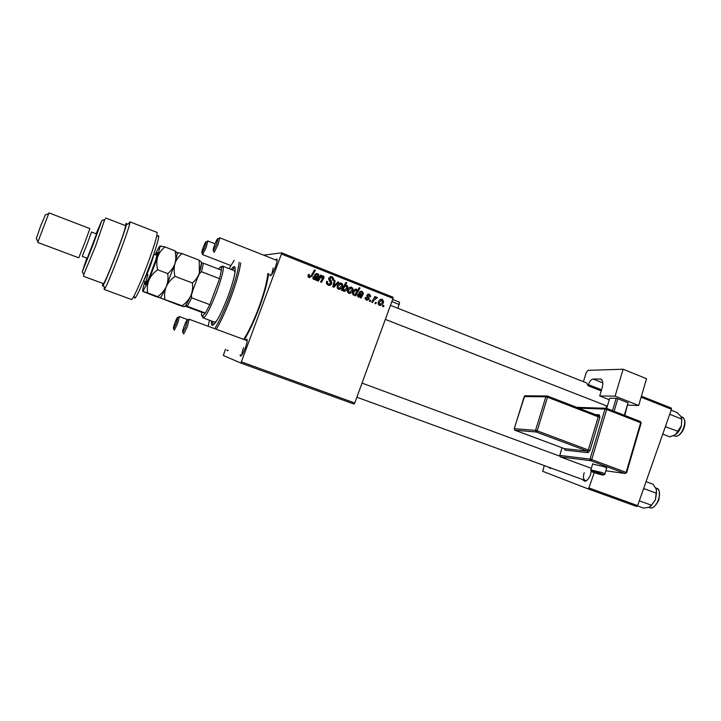 <?xml version="1.0" encoding="UTF-8"?>
<svg xmlns="http://www.w3.org/2000/svg" width="721" height="721" viewBox="0 0 721 721"><rect width="100%" height="100%" fill="white"/><g stroke="black" fill="none" stroke-linecap="round" stroke-linejoin="round"><path stroke-width="1.08" d="M367.944 294.141L369.287 294.186L370.648 295.943L370.504 296.773L369.63 296.556L368.972 294.934L367.791 295.421L369.107 299.296L366.502 300.278L365.087 298.521L365.268 297.44L366.178 297.548L366.818 299.53L368.251 299.035L366.8 295.961L366.917 295.222L369.287 294.186L368.359 294.042M551.43 468.172L550.474 468.47L548.411 467.064M591.238 471.192L590.418 474.905C588.931 478.69 587.074 480.835 584.83 481.331L582.207 479.393M584.199 472.679C582.983 476.716 583.298 479.312 585.146 480.465L586.984 480.276M227.169 350.794L228.178 350.334L227.169 350.794L227.043 349.874M275.593 259.884L276.612 258.983C277.594 259.227 277.161 261.993 275.314 267.275C272.899 273.304 271.168 276.098 270.105 275.647L269.978 274.313M273.223 267.96L271.691 274.674M245.636 340.114L246.645 339.185C247.682 339.501 247.204 342.502 245.23 348.207C242.968 353.894 241.346 356.498 240.363 356.012L240.21 354.678M243.59 347.666C242.319 351.19 241.769 353.641 241.941 355.011M268.609 273.773C267.464 282.47 264.364 293.726 259.308 307.543C254.351 320.692 249.376 331.39 244.365 339.645M576.647 407.329L606.469 408.302L606.082 405.689M353.975 404.057L240.679 363.005L241.355 361.87L354.75 403.003L353.975 404.057M225.439 349.288L223.339 355.489L240.679 363.005M361.149 298.043L360.284 297.701L360.482 296.917L358.508 297.124L357.517 295.862L357.661 294.781L360.599 293.726L362.095 294.069L362.537 292.951L361.753 292.068L359.968 292.735L359.175 292.293L362.104 291.338L363.357 293.654L361.149 298.043M352.758 290.545C352.055 292.609 350.721 293.519 348.757 293.276L347.477 291.762L347.648 290.058C348.36 287.904 349.721 286.967 351.74 287.228L352.993 288.815L352.758 290.545L351.794 290.518M309.147 277.657L308.119 276.783L308.507 274.377L309.408 274.611L309.057 276.233L309.57 276.693L311.283 275.539L314.491 269.942L315.356 270.285L312.049 276.089L309.147 277.657M342.781 289.527L342.178 290.563L341.43 290.266L345.891 282.416L346.747 282.749L345.179 285.489L346.837 285.291L347.801 286.525L347.549 288.391C346.891 290.374 345.629 291.347 343.746 291.302L342.781 289.527L341.862 289.509M338.807 282.226L333.859 287.282L332.823 286.868L334.265 280.433L335.121 280.766L333.814 286.174L337.897 281.866L338.807 282.226L337.545 282.226M331.633 283.695C330.894 285.21 329.74 285.696 328.154 285.155L326.505 283.668L326.676 281.298L327.568 281.532L327.388 283.119L328.578 284.191L330.759 283.434L328.812 279.667L328.839 278.081L331.948 276.756L333.49 278.315L333.363 280.316L332.48 280.072L332.597 278.775L331.561 277.729L329.713 278.369L331.723 281.929L331.633 283.695L330.642 283.686M383.987 305.695L383.365 306.804L382.545 306.479L383.148 305.362L383.987 305.695L383.004 305.623M263.634 255.153L281.632 252.828L393.053 297.223L392.999 298.422L281.442 254.017L241.355 361.87M392.999 298.422L354.75 403.003M342.466 286.48C341.763 288.544 340.42 289.454 338.446 289.211L337.194 287.841L337.329 285.985C338.041 283.822 339.411 282.875 341.439 283.146L342.664 284.57L342.466 286.48L341.493 286.462M316.627 280.487L315.744 280.136L315.942 279.333L313.914 279.541L313.04 278.73L313.049 277.161L316.059 276.107L317.591 276.458L317.979 275.071L317.231 274.431L315.41 275.089L314.59 274.647L317.591 273.692L318.862 274.845L318.88 276.044L316.627 280.487M319.845 278.486L318.322 281.154L317.456 280.811L320.746 275.061L321.602 275.404L321.052 276.368L323.251 275.936L324.017 276.693L323.954 277.927L321.422 282.371L320.557 282.028L323.107 276.981L322.693 276.594L319.845 278.486L318.781 278.495M355.606 295.853L354.759 295.52L355.219 294.736L353.443 295.123L352.533 293.889L352.803 292.041C353.443 290.076 354.687 289.103 356.525 289.13L357.472 290.653L359.193 287.697L360.031 288.03L355.606 295.853M383.356 302.658C382.662 304.695 381.346 305.596 379.417 305.371L378.11 303.226L378.336 302.189C379.039 300.053 380.373 299.116 382.355 299.368L383.599 301.648L383.356 302.658L382.418 302.595M376.371 302.685L375.74 303.793L374.911 303.469L375.524 302.351L376.371 302.685L375.38 302.622M373.866 300.287L372.55 302.541L371.712 302.207L374.911 296.538L375.749 296.872L375.082 298.043L376.921 297.214L377.398 297.656L373.866 300.287L372.829 300.224M370.783 300.477L370.161 301.594L369.332 301.27L369.936 300.143L370.783 300.477L369.792 300.423M636.643 506.484L587.903 488.82L588.859 487.919L637.634 505.619L636.643 506.484M544.274 465.559L542.742 471.336L587.903 488.82M641.411 396.162L671.224 408.041L671.476 409.258L637.634 505.619M671.476 409.258L641.113 397.181M594.275 472.606L588.859 487.919M582.307 381.247L583.505 381.472M591.067 468.235L591.184 468.875M281.442 254.017L281.632 252.828M332.075 277.964L333.381 278.315M332.732 280.145L334.22 279.919M326.595 281.541L327.568 281.532M326.514 281.803L327.46 281.803M326.37 282.857L327.325 282.866M326.505 283.659L328.578 284.191M327.325 284.182L328.713 284.245M330.236 276.63L331.948 276.756M330.687 276.774L332.12 278.054M330.236 277.72L328.992 277.729M328.749 278.378L329.713 278.369M328.704 279.252L329.749 279.243M328.848 279.757L330.488 282.037M330.137 284.173L328.614 285.3M334.193 280.766L335.121 280.766M332.985 286.165L333.814 286.174M333.652 286.174L332.931 286.913M339.924 283.065L341.439 283.146M340.132 283.146L341.06 283.876M340.231 288.103L338.546 289.247M338.735 288.454L341.628 286.138L341.79 284.714L341.123 283.894L338.212 286.228L338.059 287.67L338.735 288.454L337.464 288.427L338.239 288.445M339.816 283.885L338.392 284.137M337.257 286.21L338.212 286.228M345.701 282.749L346.747 282.749M344.151 285.48L345.179 285.489M345.72 285.273L346.837 285.291M345.602 285.309L346.26 285.931L344.205 287.174L343.502 288.49L343.962 290.509L346.702 288.076L346.278 285.94M346.576 288.373L347.549 288.391M344.962 290.392L343.647 291.257M344.953 285.922L343.737 286.219M343.205 287.156L344.205 287.174M342.917 290.482L343.962 290.509M342.457 288.463L343.502 288.49M308.363 274.638L309.408 274.611M308.074 275.341L309.057 275.314M307.993 276.431L309.57 276.693M308.399 276.711L309.183 276.702M314.266 270.339L315.356 270.285M310.94 276.107L312.049 276.089M310.643 276.467L309.309 277.711M314.086 279.595L315.942 279.333M314.212 275.945L317.591 276.458M316.032 274.467L314.626 274.665M315.942 273.592L317.591 273.692M316.384 273.728L317.483 274.548M317.835 276.071L318.88 276.044M317.51 276.458L317.114 277.152L318.322 277.125M316.375 278.297L315.762 279.342M315.852 279.64L316.834 279.631M313.076 278.793L314.383 278.883M314.41 276.882L313.13 276.963M314.473 278.874L317.159 277.17L316.014 276.963L313.905 277.504L314.473 278.874L313.284 278.892M312.941 277.522L313.905 277.504M320.53 275.44L321.602 275.404M319.98 276.395L321.052 276.368M321.972 275.945L323.251 275.936M322.026 275.963L322.747 276.612M322.927 277.936L323.954 277.927M321.467 276.621L319.457 277.315M350.235 287.147L351.74 287.228M350.388 287.21L351.307 287.94M350.334 292.311L348.802 293.294M347.774 292.492L348.459 292.501M350.073 287.949L348.829 288.085M351.424 287.976L348.522 290.302L348.351 291.635L349.045 292.519L351.92 290.212L352.109 288.896L351.424 287.976M347.576 290.275L348.522 290.302M347.765 292.474L349.045 292.519M353.227 295.015L355.219 294.736M355.453 289.103L356.525 289.13M355.282 289.157L355.931 289.851M356.859 290.635L357.472 290.653M359.004 288.012L360.031 288.03M357.156 290.644L356.895 291.104M355.165 294.168L354.849 294.718M352.515 293.798L353.479 293.835L353.993 294.474L353.182 294.438M354.93 289.878L354.128 289.932M353.993 294.474L355.237 294.105L356.724 291.879L356.3 289.905L353.714 292.185L353.479 293.835M352.767 292.158L353.714 292.185M352.686 292.411L353.614 292.438M358.445 297.097L360.482 296.917M358.851 293.564L360.698 294.015M360.365 292.023L359.437 291.969M360.527 291.23L362.104 291.338M360.707 291.302L361.762 292.077M362.375 293.618L363.357 293.654M361.762 294.051L361.41 294.664L362.807 294.727M360.356 296.34L360.058 296.89M360.41 297.151L361.347 297.196M359.022 294.483L357.868 294.348M357.571 295.069L358.499 295.114L359.049 296.466L357.688 296.403L358.553 296.448M359.049 296.466L361.672 294.772L358.499 295.114M365.25 297.503L366.178 297.548M366.304 299.503L366.818 299.53M367.908 294.15L368.909 294.907M366.863 295.385L367.791 295.421M366.8 295.907L367.701 295.943M368.016 297.971L369.089 298.025M368.152 299.242L369.107 299.296M367.467 299.648L366.574 300.306M380.895 299.296L382.355 299.368M380.886 299.296L381.806 300.044M380.562 304.604L379.318 305.325M380.571 300.026L379.715 300.008M382.049 300.107L379.201 302.423L379.706 304.623L382.536 302.324L382.049 300.107M378.282 302.36L379.201 302.423M378.417 304.532L379.706 304.623M374.749 296.827L375.749 296.872M374.091 297.989L375.082 298.043M376.407 297.187L376.921 297.214M375.839 297.44L377.398 297.656M375.947 297.584L375.542 298.07M374.523 298.016L373.929 298.296M211.514 321.016C211.262 323.531 211.487 324.955 212.172 325.279C215.489 324.549 220.788 314.897 228.07 296.331C234.235 279.072 236.389 269.194 234.532 266.698C233.802 266.419 232.676 267.329 231.153 269.429M212.677 321.449L212.893 325.234M214.741 328.704C219.463 321.034 224.447 310.291 229.684 296.466C235.217 281.361 238.363 269.951 239.12 262.246M234.199 260.326L229.08 268.627M240.688 262.859C239.669 270.961 236.47 282.317 231.099 296.944C225.961 310.544 221.005 321.314 216.246 329.254M243.707 339.402C248.691 331.615 253.738 320.98 258.83 307.488C264.129 292.969 267.13 281.623 267.833 273.466M216.399 321.305L214.66 322.188M234.28 270.645L234.992 272.448M209.432 320.241L208.189 326.28M234.974 267.194L232.306 269.879M662.752 434.105L669.89 436.881L675.415 434.682C678.119 432.744 680.11 429.77 681.39 425.76L675.415 434.682M665.348 426.715L678.164 431.356M665.925 426.562L665.816 425.39M669.719 414.278L681.796 419.072L681.39 425.76L681.796 418.468M671.152 410.186L677.118 412.556L680.849 416.35L681.796 419.072M637.364 505.854L643.583 508.107L648.981 507.214L651.577 505.268L639.32 500.807M643.276 489.541L644.096 488.703L656.452 493.263L655.443 499.788L651.577 505.268M644.096 488.703L643.736 488.234M646.052 481.655L653.244 484.323L656.263 489.298L656.452 493.263M650.702 506.295L655.443 499.788L656.507 490.1M204.8 247.114L206.26 241.769C205.846 241.427 204.818 243.328 203.187 247.483C201.862 251.16 201.447 252.981 201.952 252.936L204.8 247.114M207.251 241.364L207.864 241.111L206.116 247.519L202.682 254.504L202.412 253.927M216.516 244.383L218.039 238.669C217.571 238.227 216.435 240.273 214.642 244.816C213.209 248.799 212.794 250.746 213.398 250.665L216.516 244.383M219.004 238.272L219.77 237.966L217.949 244.825L214.191 252.359L213.849 251.638M174.933 322.747C173.518 326.685 173.067 328.65 173.59 328.641L176.248 323.188L177.826 317.393C177.447 317.015 176.483 318.799 174.933 322.747M178.808 316.97L179.421 316.708L177.546 323.657L174.347 330.2L174.067 329.623M184.252 325.874C182.719 330.164 182.26 332.282 182.882 332.246L185.775 326.388L187.433 320.151C187 319.673 185.937 321.584 184.252 325.874M188.388 319.745L189.154 319.412L187.181 326.901L183.702 333.922L183.35 333.201M187.307 306.317L185.784 305.812L191.389 294.844L191.66 297.836L187.307 306.317L205.359 313.049L201.745 312.31C201.42 314.735 201.583 316.032 202.204 316.222L205.359 313.049L209.838 304.668L219.554 278.685L221.41 270.168L221.383 267.428L220.707 266.788L218.382 268.996M221.689 266.355L222.6 266.112L223.032 266.734C225.493 271.511 208.477 316.104 203.592 317.691L202.871 317.808L202.304 316.438M191.66 297.836L209.838 304.668L219.554 278.685L201.447 271.727L199.284 273.791L201.474 262.868M201.745 312.31L185.081 306.101M191.389 294.844L192.588 291.663M198.095 276.972L199.284 273.791M201.916 262.814L203.466 263.228L201.447 271.727M221.41 270.168L203.466 263.228M157.71 236.344C160.765 232.135 156.664 247.231 149.4 266.373C141.767 286.724 133.908 302.757 134.584 296.926M104.139 289.436L131.402 299.494C132.43 300.594 140.009 284.218 147.093 265.382C154.384 245.663 157.683 234.676 157.007 232.405L129.915 221.834L129.825 223.222C128.572 230.747 108.862 282.398 104.933 288.445L104.112 289.427L104.365 287.319M86.826 258.073L82.284 271.835L92.901 245.158L101.841 220.59L96.091 233.775M104.752 219.445L95.587 246.05L83.699 274.647M87.25 243.734L91.513 232.018L96.56 233.946L87.286 258.244L82.23 256.352L87.25 243.734M84.763 242.671L89.918 228.611L48.992 212.893L37.717 242.436L78.769 257.83L84.763 242.671M36.338 238.561L40.61 226.024L45.378 214.921M83.339 276.215L103.445 283.659C104.851 282.235 109.096 272.313 116.189 253.882C122.552 236.885 125.679 227.494 125.571 225.691L125.562 225.691M128.608 223.708L129.915 221.834M102.959 283.479C102.22 286.246 102.319 286.796 103.283 285.146C106.888 279.424 125.13 231.621 126.4 224.582C126.824 222.591 126.382 222.897 125.075 225.502M164.884 299.332C164.199 294.925 164.667 290.671 166.299 286.552C168.236 282.542 171.138 279.144 175.014 276.359C173.869 271.898 173.86 267.617 174.978 263.507C176.375 259.56 178.754 256.252 182.098 253.576L199.203 260.2L199.384 272.862C198.059 276.81 195.733 280.172 192.39 282.956C193.003 287.427 192.471 291.699 190.795 295.763C188.83 299.72 185.928 303.045 182.107 305.749L184.044 306.767L178.979 305.172L159.945 297.791L182.107 305.749M175.014 276.359L192.39 282.956M182.098 253.576L176.978 252.566L174.933 250.8C176.068 255.162 176.086 259.398 174.978 263.507L177.375 253.287L176.978 252.566M184.215 306.758C185.45 306.281 187.649 302.613 190.795 295.763L199.384 272.862C201.492 265.607 201.997 261.921 200.916 261.822L199.203 260.2M160.062 297.782L160.522 297.458C161.738 296.151 163.658 292.51 166.299 286.552L174.978 263.507C173.581 267.455 171.174 270.817 167.732 273.592C168.417 278.108 167.939 282.425 166.299 286.552C164.37 290.545 161.495 293.907 157.665 296.646L159.945 297.791L155.123 296.286L142.884 291.437L148.95 280.027L157.683 256.874L160.035 246.005C159.251 246.429 157.647 249.358 155.204 254.792M144.984 281.596C143.019 287.85 142.316 291.131 142.884 291.437L147.643 292.915C146.913 288.481 147.345 284.182 148.95 280.027C150.851 275.99 153.744 272.565 157.629 269.753C156.502 265.283 156.52 260.984 157.683 256.874C159.134 252.927 161.567 249.619 164.983 246.952L160.035 246.005M164.983 246.952L174.933 250.8M157.629 269.753L167.732 273.592M147.643 292.915L157.665 296.646M604.928 473.877L606.559 468.362C607.452 468.262 606.424 467.65 603.477 466.523L592.617 464.072M638.68 405.472L615.103 396.153L623.106 369.224L646.539 378.705L638.68 405.472L627.793 405.175M609.254 399.713L599.71 395.964L615.103 396.153M612.499 410.655L616.167 398.316L609.705 398.217L606.676 408.383M616.167 398.316L617.843 398.731L614.121 411.285M624.341 415.278L628.045 402.76L617.843 398.731M628.045 402.76L624.765 415.44M599.71 395.964L602.107 387.952C603.324 383.275 602.891 380.318 600.809 379.084L593.122 379.021L602.774 382.86M583.433 381.688L586.191 372.577L588.03 370.342L623.106 369.224M390.467 305.344L586.678 382.977L588.102 385.744L588.444 384.635C589.634 381.256 591.193 379.39 593.122 379.021M588.102 385.744L601.215 390.926M399.587 302.225L392.621 299.458L399.587 302.225L397.938 308.291M329.632 280.703L330.894 280.703M333.399 284.299L334.301 284.308M342.583 288.247L343.584 288.265M314.861 276.134L316.059 276.107M316.222 278.531L317.429 278.513M322.359 278.937L323.432 278.919M359.22 293.672L360.599 293.726M360.752 296.043L361.933 296.097M367.034 296.701L368.179 296.755M675.216 436.241L675.18 436.232C682.012 437.44 688.537 419.072 682.012 417.017L681.048 416.639M656.993 488.45C659.327 488.775 659.949 492.605 658.85 499.95C655.38 506.484 652.307 509.044 649.621 507.629C656.191 510.702 663.545 491.244 656.885 488.405L656.912 488.414M156.015 254.864C160.404 246.276 155.565 263.129 149.707 276.639C144.533 287.823 143.957 287.111 147.976 274.512M143.713 280.676L147.057 274.079C151.031 264.382 153.231 257.884 153.645 254.603M590.86 469.939L601.72 472.462C604.676 473.58 605.703 474.175 604.811 474.256L603.378 475.049M600.728 473.553C594.185 471.11 587.606 470.182 594.374 472.634C600.782 475.031 607.515 476.031 600.728 473.553M562.092 447.786L559.784 455.411L590.039 459.115L604.964 409.059L578.774 408.158M595.546 414.638L599.331 414.809L598.088 415.629M589.994 450.445L588.309 449.985L598.232 416.792L547.518 397.199L537.199 430.834L588.309 449.985L587.318 451.112L536.244 431.996L514.947 430.23L564.309 448.606L587.318 451.112L588.012 452.689L589.994 450.445L599.908 417.225L599.331 414.809M588.012 452.689L564.976 450.12L564.318 448.624M601.548 389.818L588.444 384.635M601.566 379.597L599.845 378.913M606.559 408.356L640.455 421.56L640.672 422.74L606.658 409.483L591.734 459.583L626.143 472.381L640.672 422.74L641.149 423.101L626.666 472.615M605.838 470.804L625.125 473.481L590.733 460.701L560.451 456.925L591.346 468.335L560.289 456.853M547.464 396.063L598.042 415.602L598.232 416.792L599.908 417.225M525.411 395.784L524.257 396.442L514.262 428.689L535.532 430.383L545.851 396.775L524.212 396.586M597.889 415.548L547.383 396.009L545.851 396.775L547.518 397.199L547.284 395.991L524.771 395.775L514.199 428.68L514.947 430.23L514.172 428.752M564.976 450.12L564.309 448.606L514.803 430.167M564.444 448.669L564.615 449.246L564.173 448.552M535.532 430.383L536.244 431.996L537.199 430.834L535.532 430.383M560.451 456.925L559.685 455.411L560.451 456.925M590.039 459.115L590.733 460.701L591.734 459.583L590.039 459.115M559.757 455.519L562.001 447.759M625.125 473.481L626.648 472.688L626.143 472.381L625.125 473.481M604.964 409.059L606.658 409.483L606.469 408.302L604.964 409.059M399.38 304.568L391.845 301.576M551.15 468.064L550.474 468.47M586.056 480.565L584.83 481.331M271.357 275.116L270.105 275.647M241.616 355.444L240.363 356.012M247.213 340.375L246.645 339.185M277.143 260.182L276.612 258.983M327.388 283.119L326.379 283.11M333.49 278.315L332.381 278.333M329.677 279.072L328.686 279.081M331.723 281.929L330.461 281.938M342.664 284.57L341.745 284.561M338.059 287.67L337.149 287.652M347.801 286.525L346.819 286.507M343.349 289.779L342.781 289.761M309.057 276.233L307.966 276.26M318.862 274.845L317.862 274.872M313.905 278.369L312.923 278.378M324.017 276.693L322.909 276.72M352.993 288.815L352.082 288.797M348.351 291.635L347.45 291.608M357.445 290.428L356.787 290.41M353.452 293.717L352.506 293.672M363.456 292.951L362.537 292.924M358.418 295.682L357.499 295.646M366.016 298.467L365.078 298.422M370.648 295.943L369.729 295.907M369.215 298.629L368.296 298.575M383.599 301.648L382.725 301.594M378.994 303.298L378.11 303.235M674.243 435.998L673.486 435.7M682.012 417.017C688.771 420.226 682.823 436.493 675.451 436.259M656.543 488.243L655.65 487.919M649.621 507.629L648.72 507.305M206.26 241.769L207.864 241.111M215.029 243.797L207.765 240.94M230.792 265.553L202.511 254.558M201.952 252.936L202.682 254.504M218.039 238.669L219.77 237.966M219.653 237.75L277.125 260.497M330.254 281.514L331.309 281.929M385.329 319.403L607.325 406.175M213.398 250.665L214.191 252.359M173.59 328.641L174.347 330.2M179.331 316.537L188.217 319.818M177.826 317.393L179.421 316.708M182.882 332.246L183.702 333.922M585.191 480.483L356.859 397.217M559.667 456.114L362.023 383.103M247.195 340.691L189.037 319.205M187.433 320.151L189.154 319.412M202.817 316.068L203.592 317.691M221.383 267.428L223.032 266.734M222.6 266.112L234.325 270.663M202.916 317.826L215.561 322.521M101.841 220.59L105.284 219.238M45.081 215.038L48.541 213.695M105.581 217.922L125.571 225.691M36.203 238.29L37.889 241.598M82.284 271.835L83.951 275.143M103.283 285.146L104.933 288.445M126.4 224.582L129.825 223.222M153.69 254.486L156.259 254.937C156.944 254.477 156.808 256.054 155.853 259.641L149.689 276.242C147.535 281.073 146.255 283.056 145.849 282.208L143.659 280.802M160.522 297.458L160.783 298.007M177.375 253.287L178.7 252.747M143.452 291.014L143.776 291.663M160.323 246.789L161.828 246.185M592.734 463.675L590.986 469.569C590.31 470.858 591.418 471.876 594.311 472.615L603.008 475.031M606.469 408.302L640.455 421.56L641.185 423.002"/></g></svg>
